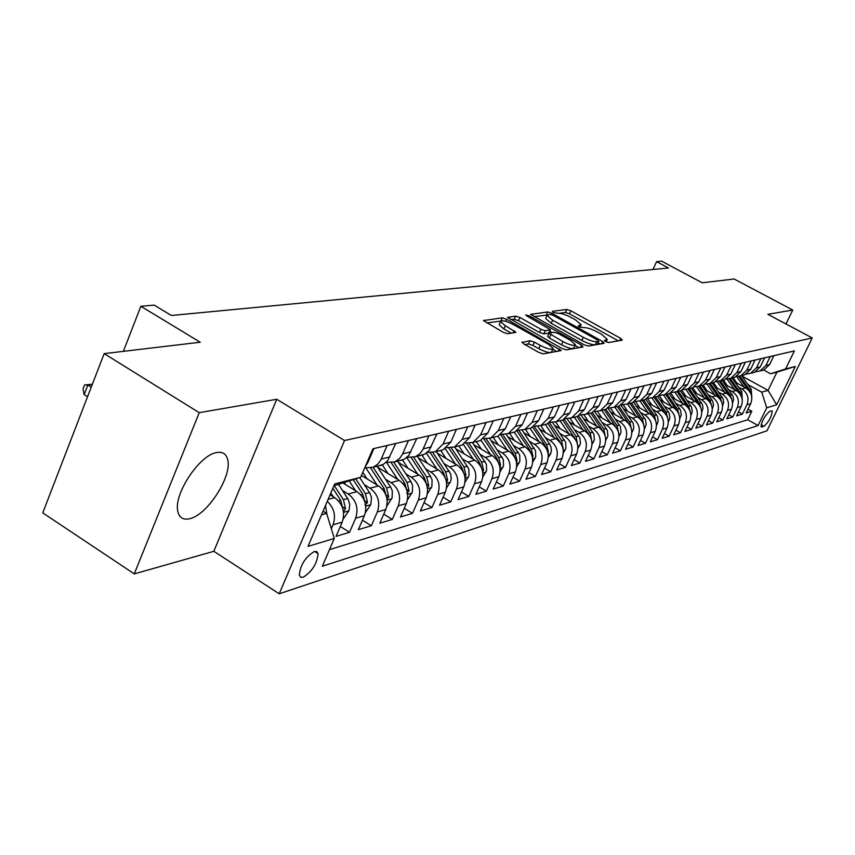 <?xml version="1.0" encoding="UTF-8"?>
<svg xmlns="http://www.w3.org/2000/svg" width="855" height="855" viewBox="0 0 855 855"><rect width="100%" height="100%" fill="white"/><g stroke="black" fill="none" stroke-linecap="round" stroke-linejoin="round"><path stroke-width="1.28" d="M605.629 341.605L608.536 342.545L622.269 340.162L620.741 338.398L570.884 310.803L566.812 309.457L552.362 311.338L553.345 312.545L558.144 313.251C561.329 313.197 565.743 314.64 571.375 317.59L575.543 319.898L581.154 324.708L578.108 325.937L579.348 326.995L584.104 327.668C587.235 327.572 591.639 329.015 597.324 331.986L601.546 334.326L607.296 339.275L604.357 340.504L605.629 341.605M189.66 518.707C207.37 515.202 232.56 475.808 227.644 459.434C226.19 453.791 222.524 451.504 216.646 452.552C199.675 454.796 173.49 494.201 177.787 511.215C179.187 517.692 183.141 520.182 189.66 518.707M303.236 577.221C312.193 571.471 317.13 563.605 318.06 553.623L316.777 551.603L314.245 551.528C305.353 557.118 300.372 564.963 299.303 575.062L300.618 577.178L303.236 577.221M522.213 341.925L523.655 343.86L538.821 352.431L543.353 353.874L561.233 350.529L506.705 319.278L502.28 317.846L483.46 320.572L503.242 332.317L507.774 333.76L515.971 332.296L505.305 325.723L500.592 321.608C501.874 319.952 506.181 320.946 513.502 324.59L548.247 344.138L553.142 348.466C551.838 350.08 547.542 349.075 540.285 345.452L534.418 342.139L529.94 340.707L521.945 342.524M786.002 323.981L792.745 310.023L734.146 279.008L702.179 282.791L661.706 261.203L656.608 261.641L668.503 268L171.385 315.484L154.21 305.117L140.861 306.272L123.366 351.341M199.236 412.676L134.278 573.887L213.846 551.304L276.721 399.274L199.236 412.676L104.171 353.617L200.241 342.235L140.861 306.272M276.721 399.274L344.544 440.507L812.25 337.96L766.956 430.824L279.222 593.798L344.544 440.507M792.745 310.023L767.876 314.319L812.25 337.96M583.944 344.704L588.219 346.083L604.154 343.315L602.625 341.498L551.924 313.304L547.745 311.936L530.656 314.394L583.944 344.704M583.035 346.98L566.331 349.887L561.938 348.477L507.624 317.408L515.586 316.115L519.936 317.526L540.937 329.303L545.276 330.703L550.449 329.709L526.958 316.008L525.74 314.961L528.999 315.741L581.518 345.11L583.035 346.98M134.278 573.887L42.75 512.882L104.171 353.617M327.262 501.361C334.187 507.956 336.111 515.768 333.044 524.788L342.182 522.138L336.058 536.352L349.535 532.302L340.301 526.509M342.417 490.449L348.188 494.019C356.343 500.25 358.811 508.33 355.627 518.237L364.412 515.693L358.352 529.651L371.327 525.75L362.445 520.214M364.401 484.732L370.023 488.184C378.06 494.297 380.496 502.216 377.333 511.942L385.787 509.495L379.802 523.196L392.295 519.434L383.756 514.154M385.552 479.217L391.045 482.583C398.964 488.558 401.358 496.328 398.238 505.882L406.371 503.52L400.461 516.986L412.484 513.363L404.265 508.308M405.922 473.916L411.298 477.176C419.089 483.043 421.451 490.663 418.362 500.047L426.207 497.77L420.361 511.001L431.946 507.507L424.037 502.676M425.544 468.797L430.802 471.971C438.497 477.721 440.806 485.202 437.76 494.425L445.316 492.224L439.545 505.23L450.724 501.864L443.093 497.225M444.482 463.859L449.623 466.948C457.201 472.591 459.488 479.933 456.463 488.996L463.763 486.88L458.045 499.662L468.839 496.413L461.486 491.967M462.747 459.092L467.781 462.095C475.262 467.632 477.507 474.856 474.514 483.759L481.557 481.718L475.914 494.286L486.335 491.155L479.238 486.88M480.392 454.497L485.319 457.425C492.694 462.854 494.895 469.951 491.946 478.704L498.754 476.727L493.175 489.092L503.242 486.068L496.392 481.964M497.439 450.051L502.259 452.894C509.537 458.227 511.707 465.206 508.789 473.82L515.362 471.917L509.847 484.08L519.594 481.151L512.968 477.208M513.919 445.744L518.643 448.522C525.814 453.77 527.963 460.621 525.066 469.096L531.436 467.258L525.975 479.228L535.401 476.395L528.999 472.601M529.854 441.586L534.493 444.301C541.568 449.441 543.684 456.185 540.82 464.532L546.976 462.747L541.578 474.536L550.706 471.789L544.507 468.145M545.276 437.557L549.829 440.207C556.808 445.263 558.892 451.9 556.06 460.108L562.024 458.387L556.691 469.983L565.529 467.332L559.523 463.816M560.217 433.656L564.674 436.242C571.578 441.212 573.62 447.742 570.819 455.833L576.601 454.155L571.322 465.59L579.882 463.015L574.079 459.627M574.688 429.873L579.059 432.406C585.878 437.29 587.898 443.724 585.119 451.686L590.72 450.061L585.504 461.315L593.808 458.825L588.176 455.555M588.721 426.207L593.007 428.676C599.74 433.485 601.728 439.812 598.981 447.667L604.41 446.086L599.259 457.19L607.307 454.764L601.845 451.611M602.315 422.659L606.537 425.074C613.174 429.798 615.14 436.029 612.426 443.766L617.695 442.238L612.586 453.171L620.399 450.82L615.108 447.774M615.514 419.207L619.661 421.568C626.223 426.228 628.158 432.363 625.475 439.983L630.584 438.497L625.539 449.281L633.117 446.994L627.987 444.055M628.329 415.851L632.401 418.17C638.877 422.755 640.79 428.804 638.129 436.307L643.099 434.874L638.097 445.498L645.461 443.285L640.481 440.432M640.769 412.602L644.766 414.867C651.168 419.377 653.06 425.341 650.431 432.748L655.251 431.348L650.302 441.832L657.463 439.673L652.622 436.916M652.857 409.438L656.79 411.661C663.117 416.107 664.976 421.975 662.369 429.285L667.05 427.928L662.165 438.262L669.123 436.168L664.42 433.496M664.602 406.371L668.471 408.54C674.723 412.922 676.551 418.715 673.975 425.918L678.528 424.593L673.697 434.789L680.462 432.758L675.888 430.172M676.027 403.378L679.832 405.505C686.009 409.823 687.815 415.53 685.272 422.637L689.696 421.355L684.908 431.422L691.492 429.445L687.046 426.934M687.131 400.471L690.872 402.566C696.975 406.809 698.77 412.441 696.248 419.452L700.555 418.213L695.81 428.141L702.222 426.218L697.894 423.781M697.937 397.639L701.624 399.691C707.662 403.881 709.426 409.438 706.925 416.364L711.125 415.145L706.433 424.946L712.664 423.075L708.453 420.713M708.464 394.882L712.087 396.902C718.05 401.038 719.803 406.51 717.324 413.339L721.406 412.163L716.768 421.836L722.838 420.008L718.734 417.721M718.702 392.199L722.283 394.176C728.182 398.259 729.903 403.667 727.455 410.411L731.431 409.256L726.836 418.811L732.746 417.026L728.759 414.814M728.684 389.591L732.201 391.537C738.036 395.555 739.746 400.888 737.309 407.546L741.189 406.424L736.636 415.861L742.397 414.13L746.928 404.757C749.333 398.184 747.644 392.915 741.873 388.95L738.41 387.048M738.517 411.971L742.397 414.13M342.182 522.138C345.399 512.113 342.887 503.948 334.668 497.621L330.073 494.767M364.412 515.693C367.586 505.85 365.128 497.845 357.027 491.657L343.122 483.075M385.787 509.495C388.94 499.833 386.513 491.978 378.53 485.918L361.441 475.444M406.371 503.52C409.481 494.04 407.108 486.324 399.232 480.392L377.718 467.279M426.207 497.77C429.274 488.451 426.934 480.884 419.185 475.07L398.377 462.47M445.316 492.224C448.362 483.075 446.054 475.647 438.412 469.94L418.287 457.82M463.763 486.88C466.766 477.881 464.5 470.581 456.965 464.992L437.482 453.321M481.557 481.718C484.529 472.868 482.305 465.697 474.867 460.204L456.004 448.971M498.754 476.727C501.693 468.027 499.502 460.984 492.159 455.597L473.884 444.76M515.362 471.917C518.28 463.357 516.11 456.431 508.875 451.13L491.155 440.678M531.436 467.258C534.311 458.836 532.184 452.017 525.045 446.823L507.838 436.723M546.976 462.747C549.829 454.454 547.724 447.753 540.681 442.644L523.987 432.897M562.024 458.387C564.845 450.222 562.772 443.627 555.825 438.604L539.601 429.178M576.601 454.155C579.38 446.118 577.349 439.63 570.488 434.693L554.724 425.566M590.72 450.061C593.477 442.142 591.468 435.751 584.692 430.899L569.366 422.071M604.41 446.086C607.146 438.294 605.158 431.999 598.468 427.222L583.559 418.661M617.695 442.238C620.399 434.554 618.443 428.355 611.838 423.653L597.324 415.359M630.584 438.497C633.256 430.92 631.332 424.828 624.802 420.19L610.673 412.153M643.099 434.874C645.739 427.404 643.836 421.387 637.392 416.834L623.626 409.032M655.251 431.348C657.869 423.984 655.988 418.063 649.618 413.574L636.206 405.986M667.05 427.928C669.647 420.66 667.798 414.825 661.503 410.4L648.421 403.036M678.528 424.593C681.093 417.432 679.276 411.672 673.056 407.322L660.295 400.161M689.696 421.355C692.229 414.29 690.434 408.615 684.289 404.319L671.838 397.361M700.555 418.213C703.067 411.234 701.282 405.633 695.211 401.401L683.07 394.636M711.125 415.145C713.615 408.263 711.852 402.737 705.845 398.569L693.982 391.975M721.406 412.163C723.875 405.366 722.133 399.916 716.201 395.801L704.616 389.378M731.431 409.256C733.868 402.545 732.147 397.169 726.28 393.118L714.962 386.855M741.189 406.424C743.604 399.798 741.905 394.486 736.102 390.489L725.04 384.397M771.477 410.86L769.489 411.469C764.52 416.011 761.73 421.141 761.142 426.859L763.9 426.399C768.869 421.825 771.638 416.706 772.204 411.052L771.477 410.86M321.533 514.763L326.61 513.342L334.294 538.447L322.324 566.234L758.096 425.534L766.721 407.792L761.709 392.146L747.89 384.558M334.294 538.447L308.014 546.388L334.711 483.919L360.639 477.314L372.93 448.779L794.38 350.903L785.606 368.943L795.31 366.464L776.629 404.8L766.721 407.792M329.464 549.658L747.708 419.762L751.812 411.298L746.191 412.986L750.701 403.667C753.095 397.126 751.417 391.879 745.678 387.935L734.851 381.993M755.767 371.722L760.074 370.963L765.898 365.47L770.237 356.503M761.003 370.739L763.793 370.033L769.596 364.572L773.914 355.648M365.213 466.691L367.981 462.277L373.892 448.554M387.101 445.487L380.87 459.851L377.921 464.03L373.186 467.247L364.69 467.888M378.006 466.05L383.35 464.372L387.71 460.631L395.737 443.478M408.444 440.528L402.278 454.625L399.371 458.729L394.7 461.892L386.011 462.459M399.242 460.76L404.511 459.114L408.808 455.437L416.748 438.604M428.964 435.761L422.872 449.602L420.008 453.631L415.402 456.741L407.001 457.35M419.687 455.672L424.882 454.048L429.125 450.435L436.958 433.913M448.725 431.177L443.072 444.012L435.334 451.782L427.211 452.423M439.374 450.777L443.104 449.848L450.788 442.131L456.42 429.392M467.76 426.752L462.17 439.363L454.539 446.994L446.673 447.678M458.344 446.054L462.031 445.134L469.619 437.546L475.177 425.031M486.11 422.488L480.585 434.874L473.061 442.388L465.441 443.093M476.641 441.501L480.275 440.592L487.778 433.132L493.271 420.831M503.819 418.384L498.358 430.557L490.92 437.942L483.545 438.668M494.308 437.097L497.899 436.21L505.294 428.868L510.724 416.78M520.909 414.408L515.512 426.389L508.169 433.656L501.019 434.393M511.365 432.854L514.902 431.978L522.213 424.753L527.578 412.858M537.41 410.582L532.077 422.349L524.831 429.509L517.884 430.268M527.845 428.761L531.34 427.885L538.554 420.778L543.855 409.085M553.367 406.873L548.098 418.458L540.937 425.501L534.193 426.271L546.676 444.653L549.551 443.873L537.677 426.335M543.78 424.796L547.232 423.93L554.35 416.941L559.598 405.43M568.789 403.293L563.584 414.686L556.509 421.622L549.968 422.402M559.191 420.959L562.601 420.104L569.633 413.221L574.817 401.893M583.719 399.819L578.568 411.041L571.578 417.871L565.219 418.661M574.111 417.24L577.478 416.406L584.425 409.62L589.555 398.473M598.169 396.464L593.081 407.514L586.177 414.237L579.989 415.028M588.561 413.649L591.884 412.815L598.746 406.136L603.812 395.16M612.159 393.215L607.125 404.094L600.306 410.721L594.289 411.522M602.561 410.165L605.842 409.342L612.629 402.758L617.631 391.943M625.721 390.072L620.751 400.781L614.008 407.311L608.14 408.113M616.134 406.788L619.373 405.975L626.074 399.488L631.033 388.833M638.867 387.016L633.95 397.575L627.292 404.009L621.585 404.81M629.291 403.507L632.497 402.716L639.123 396.314L644.018 385.819M651.628 384.055L646.765 394.454L640.181 400.803L634.613 401.604M642.062 400.332L645.226 399.541L651.777 393.236L656.619 382.89M664.004 381.18L659.194 391.43L652.686 397.693L647.256 398.483M654.46 397.244L657.581 396.474L664.057 390.243L668.856 380.048M676.016 378.391L671.261 388.501L664.827 394.668L659.536 395.459M666.494 394.251L669.583 393.482L675.984 387.347L680.73 377.29M687.687 375.676L682.985 385.648L676.626 391.729L671.453 392.531M678.197 391.344L681.243 390.585L687.58 384.526L692.261 374.618M699.027 373.047L694.367 382.869L688.083 388.875L683.038 389.666M689.558 388.512L692.582 387.764L698.834 381.79L703.473 372.011M710.056 370.482L705.45 380.176L699.23 386.107L694.303 386.898M700.608 385.765L703.601 385.017L709.789 379.128L714.374 369.478M720.776 367.992L716.212 377.557L710.067 383.414L705.247 384.194M711.36 383.083L714.31 382.356L720.434 376.531L724.976 367.019M731.207 365.566L726.686 375.014L720.605 380.785L715.902 381.565M721.823 380.486L724.741 379.759L730.801 374.009L735.3 364.615M741.349 363.215L736.882 372.534L730.865 378.231L726.269 379M742.311 400.204L741.777 391.836L732.008 377.953L734.894 377.226L740.89 371.562L745.336 362.285M751.235 360.917L746.81 370.119L740.858 375.751L736.358 376.51M741.926 375.484L744.78 374.768L750.711 369.168L755.115 360.019M760.854 358.683L756.483 367.768L750.594 373.325L746.191 374.084M751.588 373.079L754.409 372.374L760.277 366.838L764.637 357.807M737.309 407.546L732.746 417.026M727.455 410.411L722.838 420.008M717.324 413.339L712.664 423.075M706.925 416.364L702.222 426.218M696.248 419.452L691.492 429.445M685.272 422.637L680.462 432.758M673.975 425.918L669.123 436.168M662.369 429.285L657.463 439.673M650.431 432.748L645.461 443.285M638.129 436.307L633.117 446.994M625.475 439.983L620.399 450.82M612.426 443.766L607.307 454.764M598.981 447.667L593.808 458.825M585.119 451.686L579.882 463.015M570.819 455.833L565.529 467.332M556.06 460.108L550.706 471.789M540.82 464.532L535.401 476.395M525.066 469.096L519.594 481.151M508.789 473.82L503.242 486.068M491.946 478.704L486.335 491.155M474.514 483.759L468.839 496.413M456.463 488.996L450.724 501.864M437.76 494.425L431.946 507.507M418.362 500.047L412.484 513.363M398.238 505.882L392.295 519.434M377.333 511.942L371.327 525.75M355.627 518.237L349.535 532.302M333.044 524.788L331.334 528.764M326.61 513.342L323.083 511.14M761.709 392.146L768.089 390.372L776.939 372.149L770.611 373.763L785.606 368.943M741.862 376.008L768.089 390.372L776.629 404.8M760.074 370.963L763.793 370.033L770.611 373.763M213.846 551.304L279.222 593.798M656.608 261.641L653.006 269.475M360.639 477.314L333.942 485.736M748.029 409.203L751.812 411.298M747.708 419.762L758.096 425.534M776.939 372.149L795.31 366.464M618.315 340.846L569.526 313.817L565.454 312.47L559.523 313.261M547.115 315.057L533.809 316.681M600.167 344.009L598.126 342.866M598.692 341.337L597.634 340.076L553.057 315.271L550.118 314.319L547.04 315.42L552.608 320.208L583.281 337.298C589.095 340.354 593.584 341.808 596.747 341.669L598.692 341.337L597.431 344.105M545.896 317.964L545.65 318.509L551.219 323.308L552.608 320.208M597.282 344.437L595.337 344.779C592.173 344.918 587.674 343.464 581.86 340.418L551.219 323.308M510.82 319.738L514.176 319.3L515.586 316.115M550.364 329.891L548.686 333.14L543.855 333.877L539.516 332.477L518.525 320.7L514.176 319.3M549.744 331.28L552.02 332.563M575.009 345.431L579.017 347.675M562.921 341.626C569.932 345.121 574.09 346.125 575.372 344.629L570.509 340.376L558.443 333.632L554.136 332.242L548.985 333.258L562.921 341.626L561.479 344.811C568.49 348.316 572.636 349.31 573.929 347.803L575.159 345.099M547.638 336.25L549.348 338.003L550.78 334.818M561.479 344.811L549.348 338.003M552.907 349L551.678 351.715C550.364 353.339 546.078 352.346 538.81 348.712L532.954 345.409L528.476 343.977L524.885 344.554M499.427 324.259L499.17 324.847L503.862 328.972L505.305 325.723M511.408 333.226L503.862 328.972M500.784 321.074L486.698 322.955M556.84 351.533L552.79 349.257M751.812 397.436L751.214 389.282L741.552 375.569M744.064 387.048L736.647 376.521M736.871 383.104L733.066 377.686M750.882 393.76L749.44 389.762L739.821 376.104M738.667 376.371L748.007 389.624M734.488 389.602L727.049 379.011M727.22 385.594L723.362 380.101M741.435 396.549L739.96 392.327L730.213 378.466M729.058 378.776L738.581 392.317M732.575 403.047L733.59 399.638L732.981 396.057L722.219 380.39M724.655 392.221L717.185 381.554M717.313 388.159L713.401 382.58M731.73 399.403L730.234 394.967L720.359 380.881M719.205 381.245L728.92 395.096M722.571 405.965L723.683 402.395L723.052 398.772L712.172 382.88M714.577 394.903L707.053 384.152M707.149 390.788L703.184 385.124M721.78 402.342L720.252 397.661L710.238 383.371M709.062 383.756L719.023 397.97M712.301 408.968L713.498 405.227L712.867 401.551L701.859 385.455M704.221 397.661L696.633 386.802M696.707 393.482L692.678 387.721M711.552 405.356L710.003 400.439L699.871 385.947M698.653 386.321L708.87 400.942M701.752 412.057L703.045 408.134L702.404 404.404L691.278 388.085M693.587 400.493L685.924 389.506M685.988 396.26L681.852 390.318M701.036 408.455L699.476 403.293L689.226 388.598M687.944 388.94L698.428 403.998M690.904 415.231L692.261 411.757L691.663 407.343L680.398 390.788M682.653 403.41L674.905 392.274M674.969 399.114L670.705 392.969M690.242 411.64L688.66 406.221L678.293 391.312M676.957 391.643L687.709 407.13M679.757 418.501L681.221 414.835L680.612 410.357L669.209 393.578M671.421 406.403L663.576 395.096M663.651 402.042L659.226 395.651M679.137 414.921L677.545 409.224L667.05 394.112M665.682 394.454L676.668 410.368M668.3 421.878L669.871 417.999L669.262 413.467L657.709 396.421M659.868 409.481L651.905 397.97M652.002 405.056L647.481 398.505M667.712 418.287L666.12 412.324L655.496 396.987M654.086 397.34L665.329 413.692M656.501 425.341L658.2 421.248L657.581 416.652L645.835 399.285M647.994 412.655L639.882 400.92M640.032 408.156L635.543 401.658M655.967 421.761L654.364 415.498L643.612 399.948M642.169 400.311L653.648 417.112M644.36 428.921L646.198 424.593L645.557 419.933L633.598 402.203M635.767 415.915L627.517 403.955M627.709 411.341L623.252 404.864M643.868 425.33L642.276 418.779L631.385 402.994M629.889 403.357L641.624 420.639M631.866 432.609L633.833 428.045L633.192 423.31L620.986 405.185M623.177 419.271L614.82 407.108M615.023 414.622L610.566 408.145M631.375 428.879L629.825 422.146L618.796 406.125M617.257 406.51L629.237 424.272M618.988 436.403L621.008 432.277L620.452 426.795L607.98 408.22M610.214 422.723L601.738 410.368M601.952 418.01L597.485 411.49M618.571 432.78L617 425.619L605.832 409.353L600.306 410.721M604.25 409.737L616.476 428.024M605.714 440.336L607.894 435.943L607.328 430.375L594.727 411.565M596.854 426.292L588.251 413.724M588.497 421.494L583.986 414.899M605.169 436.007L603.79 429.189L592.419 412.591M590.848 413.083L603.331 431.893M592.034 444.386L594.375 439.727L593.808 434.073L581.144 415.124M583.078 429.969L574.357 417.187M574.613 425.095L570.039 418.384M591.681 440.646L590.164 432.876L578.568 415.893M577.029 416.513L589.758 435.879M577.916 448.576L580.438 443.617L579.861 437.878L567.132 418.779M568.874 433.763L560.025 420.746M560.303 428.804L555.643 421.943M577.595 444.739L576.12 436.681L564.279 419.271M562.761 420.04L575.768 439.994M563.349 452.915L565.892 448.351L565.721 442.516L552.651 422.509M554.222 437.675L545.234 424.433M545.543 432.63L540.755 425.566M563.06 448.961L561.639 440.603L549.498 422.723M547.991 423.588L561.318 444.258M548.301 457.393L550.577 453.898L551.325 451.055L551.08 447.315L549.551 443.873M539.088 441.714L529.972 428.227M530.292 436.584L525.419 429.36M532.718 427.222L544.849 445.145L546.398 448.651M548.044 453.31L548.429 452.071L546.676 444.653M532.761 462.031L535.722 456.805L535.54 450.777L522.202 430.257M523.463 445.893L514.197 432.149M514.55 440.667L509.591 433.303M532.526 457.799L533.007 456.378L531.233 448.832L518.782 430.386M516.922 430.931L529.341 449.345L530.976 453.203M516.687 466.841L519.883 461.251L519.701 455.127L506.192 434.276M507.304 450.2L497.899 436.21L490.92 437.942M498.283 444.878L493.239 437.365M516.495 462.427L517.072 460.824L515.266 453.161L502.772 434.586M500.57 434.725L513.321 453.684L515.031 457.906M500.057 471.821L503.52 465.836L503.317 459.605L489.616 438.401M490.61 454.668L480.97 440.282M481.451 449.249L476.321 441.575M499.908 467.204L500.592 465.419L498.764 457.628L486.206 438.904M483.695 438.701L496.744 458.173L498.54 462.779M482.851 476.994L486.581 470.592L486.377 464.254L472.452 442.623M473.328 459.285L463.431 444.461M464.051 453.77L458.825 445.936M482.744 472.131L483.556 470.175L481.686 462.245L469.053 443.328M466.552 443.275L479.602 462.812L481.472 467.824M465.035 482.359L469.053 475.498L468.839 469.053L454.668 446.962M455.437 464.073L445.231 448.736M446.032 458.44L440.71 450.435M464.96 477.229L465.911 475.102L464.019 467.033L451.258 447.87M448.768 447.956L461.85 467.61L463.795 473.061M446.556 487.938L450.671 481.365L451.248 478.159L450.681 474.033L436.296 451.536M436.905 469.032L426.356 453.107M427.372 463.292L421.953 455.106M446.545 482.487L447.635 480.2L445.712 471.981L432.812 452.53M430.332 452.776L443.467 472.591L445.466 478.479M427.404 493.741L431.861 486.655L432.096 480.008L430.396 476.128L417.261 456.271M417.7 474.172L406.745 457.575M408.027 468.316L402.513 459.947M427.447 487.938L428.708 485.49L426.741 477.122L413.66 457.318M411.191 457.714L424.422 477.753L426.463 484.101M407.525 499.78L412.356 492.138L412.58 485.373L410.86 481.418L397.532 461.187M397.778 479.505L386.663 462.608M387.967 473.531L382.303 464.906M406.713 493.463L409.064 490.962L407.066 482.444L393.77 462.234M391.301 462.801L404.661 483.096L406.756 489.947M386.877 506.085L392.114 497.824L392.338 490.93L390.596 486.901L377.055 466.285M377.098 485.042L366.036 468.145M367.148 478.939L362.798 472.291M387.069 499.406L388.683 496.659L386.652 487.97L373.09 467.279M370.632 468.016L384.152 488.654L386.278 496.007M365.406 512.658L370.792 504.536L371.498 497.599L370.001 493.367L359.741 477.603M355.627 490.791L349.268 481.055M345.527 484.561L344.309 482.69M364.978 505.123L367.522 502.558L365.448 493.709L355.787 478.907M353.275 479.73L362.851 494.414L365.01 502.313M343.176 519.113L348.958 510.681L349.791 504.525L348.145 499.299L338.58 484.539M333.3 496.776L330.842 492.982M343.486 511.685L345.527 508.704L343.421 499.673L334.294 485.64M332.852 488.291L340.718 500.41L342.887 508.875M326.973 514.528L325.456 505.572M92.297 384.397L87.862 385.017L84.164 394.615L87.541 396.752M84.164 394.615L83.063 388.79L84.538 384.953L87.862 385.017L91.239 387.155M84.538 384.953L92.361 384.237M328.106 499.373L334.668 497.621M348.188 494.019L357.027 491.657M370.023 488.184L378.53 485.918M391.045 482.583L399.232 480.392M411.298 477.176L419.185 475.07M430.802 471.971L438.412 469.94M449.623 466.948L456.965 464.992M467.781 462.095L474.867 460.204M485.319 457.425L492.159 455.597M502.259 452.894L508.875 451.13M518.643 448.522L525.045 446.823M534.493 444.301L540.681 442.644M549.829 440.207L555.825 438.604M564.674 436.242L570.488 434.693M579.059 432.406L584.692 430.899M593.007 428.676L598.468 427.222M606.537 425.074L611.838 423.653M619.661 421.568L624.802 420.19M632.401 418.17L637.392 416.834M644.766 414.867L649.618 413.574M656.79 411.661L661.503 410.4M668.471 408.54L673.056 407.322M679.832 405.505L684.289 404.319M690.872 402.566L695.211 401.401M701.624 399.691L705.845 398.569M712.087 396.902L716.201 395.801M722.283 394.176L726.28 393.118M732.201 391.537L736.102 390.489M741.873 388.95L745.678 387.935M765.898 365.47L769.596 364.572M367.009 462.512L367.981 462.277M381.234 459.05L389.901 456.944M402.641 453.845L410.977 451.814M423.236 448.832L431.262 446.876M443.072 444.012L450.788 442.131M462.17 439.363L469.619 437.546M480.585 434.874L487.778 433.132M498.358 430.557L505.294 428.868M515.512 426.389L522.213 424.753M532.077 422.349L538.554 420.778M548.098 418.458L554.35 416.941M563.584 414.686L569.633 413.221M578.568 411.041L584.425 409.62M593.081 407.514L598.746 406.136M607.125 404.094L612.629 402.758M620.751 400.781L626.074 399.488M633.95 397.575L639.123 396.314M646.765 394.454L651.777 393.236M659.194 391.43L664.057 390.243M671.261 388.501L675.984 387.347M682.985 385.648L687.58 384.526M694.367 382.869L698.834 381.79M705.45 380.176L709.789 379.128M716.212 377.557L720.434 376.531M726.686 375.014L730.801 374.009M736.882 372.534L740.89 371.562M746.81 370.119L750.711 369.168M756.483 367.768L760.277 366.838M746.928 404.757L750.701 403.667M761.121 424.85L763.9 426.399M761.014 426.56L761.901 427.051M605.65 341.615L606.377 340.034M579.466 327.059L580.171 325.488M565.454 312.47L566.812 309.457M569.526 313.817L570.884 310.803M619.725 340.611L620.741 338.398M530.763 314.651L530.998 314.116M546.377 315.014L547.745 311.936M551.379 314.533L551.924 313.304M601.589 343.753L602.625 341.498M581.86 340.418L583.281 337.298M595.337 344.779L596.747 341.669M507.742 317.686L507.998 317.109M518.525 320.7L519.936 317.526M539.516 332.477L540.937 329.303M543.855 333.877L545.276 330.703M548.686 333.14L550.107 329.977M528.497 316.874L528.999 315.741M580.47 347.429L581.518 345.11M528.476 343.977L529.94 340.707M532.954 345.409L534.418 342.139M538.81 348.712L540.285 345.452M513.192 332.969L514.186 330.725M483.588 320.86L483.866 320.24M500.891 320.988L502.28 317.846M505.797 321.341L506.705 319.278M558.315 351.277L559.384 348.904M749.44 389.762L751.214 389.282M739.96 392.327L741.777 391.836M730.234 394.967L732.104 394.454M720.252 397.661L722.165 397.148M710.003 400.439L711.969 399.905M701.698 411.447L702.233 411.287M699.476 403.293L701.495 402.737M690.851 414.504L691.492 414.322M688.66 406.221L690.744 405.655M679.704 417.646L680.441 417.432M677.545 409.224L679.682 408.647M668.225 420.874L669.091 420.628M666.12 412.324L668.321 411.725M656.437 424.198L657.41 423.92M654.364 415.498L656.629 414.889M644.285 427.618L645.397 427.308M642.276 418.779L644.595 418.148M631.792 431.144L633.031 430.792M629.825 422.146L632.219 421.494M618.913 434.778L620.292 434.383M617 425.619L619.458 424.946M605.639 438.519L607.168 438.081M603.79 429.189L606.323 428.505M591.959 442.366L593.648 441.896M590.164 432.876L592.793 432.17M587.941 433.485L588.507 433.325M577.852 446.353L579.701 445.829M576.12 436.681L578.824 435.954M573.769 437.322L574.41 437.151M563.285 450.457L565.315 449.88M561.639 440.603L564.428 439.844M559.149 441.276L559.865 441.084M562.697 447.518L563.36 447.902M548.247 454.689L550.46 454.069M544.058 445.359L544.849 445.145M547.617 451.6L548.429 452.071M532.708 459.071L535.123 458.387M531.233 448.832L534.204 448.031M528.465 449.58L529.341 449.345M532.034 455.801L533.007 456.378M516.655 463.592L519.284 462.854M515.266 453.161L518.344 452.327M512.348 453.952L513.321 453.684M515.928 460.15L517.072 460.824M500.057 468.273L502.9 467.471M498.764 457.628L501.938 456.762M495.676 458.462L496.744 458.173M499.267 464.628L500.592 465.419M482.872 473.114L485.961 472.249M481.686 462.245L484.977 461.358M478.426 463.132L479.602 462.812M482.028 469.267L483.556 470.175M465.088 478.127L468.422 477.186M464.019 467.033L467.418 466.103M460.578 467.963L461.85 467.61M464.169 474.055L465.911 475.102M446.652 483.321L450.264 482.305M445.712 471.981L449.238 471.03M442.078 472.965L443.467 472.591M445.669 479.014L447.635 480.2M427.553 488.707L431.444 487.607M426.741 477.122L430.396 476.128M422.894 478.159L424.422 477.753M426.485 484.133L428.708 485.49M407.728 494.297L411.928 493.111M407.066 482.444L410.86 481.418M403.004 483.545L404.661 483.096M406.745 489.552L409.064 490.962M387.155 500.09L391.686 498.818M386.652 487.97L390.596 486.901M382.356 489.135L384.152 488.654M386.268 495.173L388.683 496.659M365.79 506.117L370.664 504.739M365.448 493.709L369.542 492.608M360.906 494.938L362.851 494.414M365 501.009L367.522 502.558M343.571 512.38L348.819 510.895M343.421 499.673L347.675 498.529M338.612 500.977L340.718 500.41M342.898 507.068L345.527 508.704M314.608 551.432L318.06 553.623M750.594 373.325L754.409 372.374M740.858 375.751L744.78 374.768M730.865 378.231L734.894 377.226M720.605 380.785L724.741 379.759M710.067 383.414L714.31 382.356M699.23 386.107L703.601 385.017M688.083 388.875L692.582 387.764M676.626 391.729L681.243 390.585M664.827 394.668L669.583 393.482M652.686 397.693L657.581 396.474M640.181 400.803L645.226 399.541M627.292 404.009L632.497 402.716M614.008 407.311L619.373 405.975M586.177 414.237L591.884 412.815M571.578 417.871L577.478 416.406M556.509 421.622L562.601 420.104M540.937 425.501L547.232 423.93M524.831 429.509L531.34 427.885M508.169 433.656L514.902 431.978M473.061 442.388L480.275 440.592M454.539 446.994L462.031 445.134M435.334 451.782L443.104 449.848M415.402 456.741L423.471 454.732M394.7 461.892L403.079 459.808M373.186 467.247L381.896 465.077M606.11 341.861L607.082 339.745M579.968 327.315L580.93 325.199M597.485 344.266L598.853 341.273M545.65 318.509L547.04 315.42M547.553 336.432L548.985 333.258M499.17 324.847L500.592 321.608"/></g></svg>
